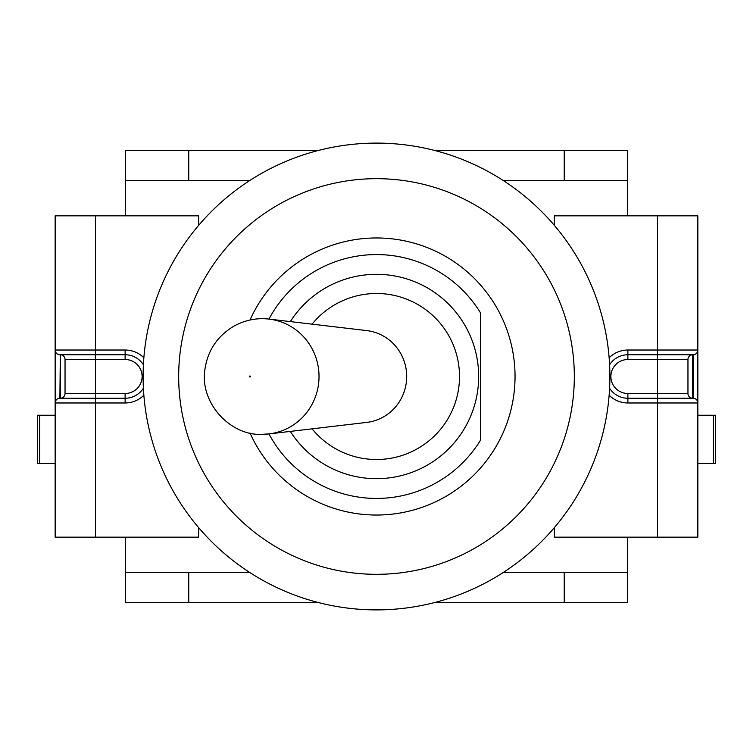 <?xml version="1.0" encoding="UTF-8"?>
<svg xmlns="http://www.w3.org/2000/svg" width="753" height="753" viewBox="0 0 753 753"><rect width="100%" height="100%" fill="white"/><g stroke="black" fill="none" stroke-linecap="round" stroke-linejoin="round"><path stroke-width="1.13" d="M480.649 439.912L480.649 313.088L480.649 439.912A121.939 121.939 0 0 1 268.934 433.926M609.892 376.5A233.392 233.392 0 0 0 259.804 174.376A233.392 233.392 0 0 0 259.804 578.624A233.392 233.392 0 0 0 609.892 376.5M250.005 432.984A138.533 138.533 0 0 0 461.834 485.638A138.533 138.533 0 0 0 461.834 267.362A138.533 138.533 0 0 0 250.005 320.016M178.677 376.5A197.823 197.823 0 0 1 475.416 205.183A197.823 197.823 0 0 1 475.416 547.817A197.823 197.823 0 0 1 178.677 376.5M290.329 321.597A102.173 102.173 0 0 1 463.773 323.366A102.173 102.173 0 0 1 430.518 463.227A102.173 102.173 0 0 1 290.329 431.403M312.081 324.157A82.999 82.999 0 0 1 433.144 315.827A82.999 82.999 0 0 1 433.144 437.173A82.999 82.999 0 0 1 312.081 428.843M480.649 313.088A121.939 121.939 0 0 0 268.934 319.074M198.641 225.373L198.641 215.829L55.157 215.829L55.157 402.977L95.48 402.977L95.48 537.171L55.157 537.171L55.157 402.977A4.744 4.744 0 0 1 59.901 398.243L60.296 398.243A4.744 4.744 0 0 0 65.04 393.499A4.744 4.744 0 0 1 60.296 398.243L60.296 354.757A4.744 4.744 0 0 1 65.04 359.501L65.04 393.499L95.48 393.499L95.48 359.501L125.12 359.501A16.999 16.999 0 0 1 142.119 376.5A16.999 16.999 0 0 1 125.12 393.499L95.48 393.499L95.48 398.243L59.901 398.243L60.296 354.757A4.744 4.744 0 0 1 65.04 359.501L95.48 359.501L95.48 354.757L125.12 354.757A21.743 21.743 0 0 1 143.399 364.734A21.743 21.743 0 0 0 125.12 354.757L125.12 359.501M692.704 354.757A4.744 4.744 0 0 0 687.96 359.501L687.96 393.499L657.52 393.499L657.52 359.501L687.96 359.501A4.744 4.744 0 0 1 692.704 354.757L692.704 398.243A4.744 4.744 0 0 1 687.96 393.499A4.744 4.744 0 0 0 692.704 398.243M697.843 402.977A4.744 4.744 0 0 0 693.099 398.243A4.744 4.744 0 0 1 697.843 402.977L697.843 537.171L657.52 537.171L657.52 402.977L697.843 402.977L697.843 350.023L657.52 350.023L657.52 215.829L697.843 215.829L697.843 350.023A4.744 4.744 0 0 1 693.099 354.757L693.099 398.243L627.88 398.243A21.743 21.743 0 0 1 609.601 388.266A21.743 21.743 0 0 0 627.88 398.243L627.88 393.499A16.999 16.999 0 0 1 610.881 376.5A16.999 16.999 0 0 1 627.88 359.501L657.52 359.501L657.52 354.757L693.099 354.757A4.744 4.744 0 0 0 697.843 350.023M627.88 359.501L627.88 354.757A21.743 21.743 0 0 0 609.601 364.734A21.743 21.743 0 0 1 627.88 354.757L657.52 354.757L657.52 350.023L627.88 350.023A26.477 26.477 0 0 0 609.149 357.788M697.843 463.453L715.35 463.453L715.35 415.232L697.843 415.232M697.843 398.638L697.843 352.781M59.901 354.757L95.48 354.757L95.48 350.023L55.157 350.023A4.744 4.744 0 0 0 59.901 354.757A4.744 4.744 0 0 1 55.157 350.023M125.12 393.499L125.12 398.243A21.743 21.743 0 0 0 143.399 388.266A21.743 21.743 0 0 1 125.12 398.243L95.48 398.243L95.48 402.977L125.12 402.977A26.477 26.477 0 0 0 143.851 395.212M39.645 463.453L39.645 415.232L37.65 415.232L37.65 463.453L55.157 463.453M39.645 415.232L55.157 415.232M198.641 527.627L198.641 537.171L95.48 537.171M657.52 537.171L554.359 537.171L554.359 527.627M554.359 225.373L554.359 215.829L657.52 215.829M125.516 572.346L188.758 572.346L188.758 602.391L125.516 602.391L125.516 537.171M125.516 180.654L125.516 150.609L188.758 150.609L188.758 180.654L125.516 180.654L125.516 215.829M627.484 602.391L564.242 602.391L564.242 572.346L627.484 572.346L627.484 602.391M564.242 150.609L627.484 150.609L627.484 180.654L564.242 180.654L564.242 150.609L435.225 150.609M188.758 602.391L317.775 602.391M435.225 602.391L564.242 602.391M188.758 150.609L317.775 150.609M627.484 215.829L627.484 180.654M627.484 572.346L627.484 537.171M265.941 434.18A57.783 56.419 -90 0 0 269.047 433.907L366.73 422.405A46.215 45.114 -90 0 0 406.695 376.5A46.215 45.114 -90 0 0 366.73 330.595L269.047 319.093A57.783 56.419 -90 0 1 319.027 376.5A57.783 56.419 -90 0 1 269.047 433.907L262.289 434.302C230.71 436.354 199.112 402.676 205.004 368.904C207.8 350.324 217.466 336.054 234.014 326.087C245.224 320.006 256.905 317.672 269.047 319.093M609.149 395.212A26.477 26.477 0 0 0 627.88 402.977L657.52 402.977L657.52 393.499L627.88 393.499M627.88 354.757L627.88 350.023M627.88 398.243L627.88 402.977M713.355 463.453L713.355 415.232M95.48 215.829L95.48 350.023L125.12 350.023A26.477 26.477 0 0 1 143.851 357.788M59.901 398.243A4.744 4.744 0 0 0 55.157 402.977M125.12 398.243L125.12 402.977M125.12 354.757L125.12 350.023M188.758 572.346L249.544 572.346M503.456 572.346L564.242 572.346M188.758 180.654L249.544 180.654M503.456 180.654L564.242 180.654M249.892 376.989A0.489 0.48 90 0 1 249.469 376.255A0.489 0.48 90 0 1 250.307 376.255A0.489 0.48 90 0 1 249.892 376.989"/></g></svg>
